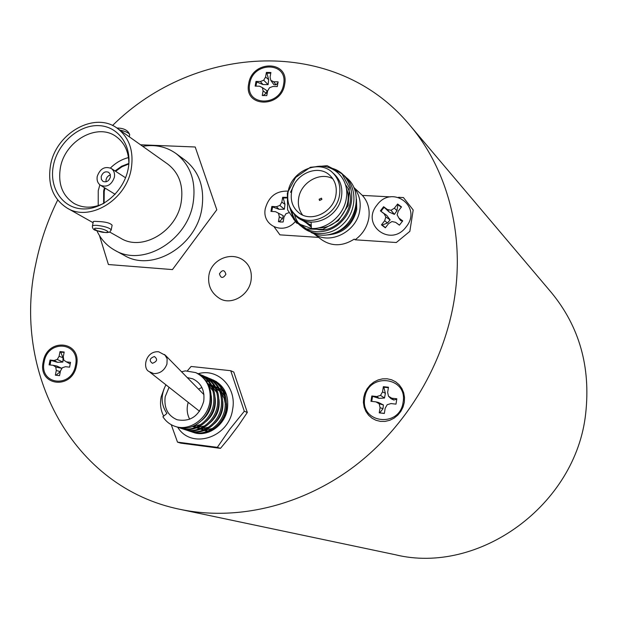 <?xml version="1.0" encoding="UTF-8"?>
<svg xmlns="http://www.w3.org/2000/svg" width="618" height="618" viewBox="0 0 618 618"><rect width="100%" height="100%" fill="white"/><g stroke="black" fill="none" stroke-linecap="round" stroke-linejoin="round"><path stroke-width="0.93" d="M76.508 365.477C82.032 340.788 47.207 337.219 43.229 361.739C37.428 386.142 72.376 390.421 76.508 365.477M404.303 402.333L404.527 397.513L403.709 392.824L401.885 388.513L399.174 384.782L395.69 381.839L391.627 379.807L387.192 378.795L382.596 378.849L378.077 379.954L373.851 382.063L370.136 385.068L367.1 388.807L364.906 393.11L363.647 397.76L363.399 402.534L364.172 407.185L365.933 411.495L368.591 415.234L372.028 418.224L376.061 420.317L380.503 421.391L385.122 421.391L389.688 420.317L393.975 418.216L397.753 415.196L400.827 411.41L403.052 407.046L404.303 402.333M284.659 84.349C289.664 60.155 252.067 59.737 248.714 83.631C243.399 107.571 281.159 108.675 284.659 84.349M57.69 200.016C47.625 220.41 40.34 241.638 35.836 263.701C11.866 371.318 71.935 487.571 180.294 509.394L395.08 554.678C478.394 575.319 575.961 505.493 585.702 413.403C590.769 366.868 579.367 326.636 551.495 292.7L409.734 125.106C335.358 35.411 195.242 43.584 112.53 125.516M180.294 509.394C236.586 521.175 301.576 506.127 354.423 466.266C407.069 426.181 444.659 362.82 454.585 297.451C464.527 232.538 446.752 168.444 409.734 125.106M50.027 364.952L50.939 360.41L57.574 362.326L62.889 362.055L63.013 357.714L60.688 352.136L64.125 352.391M66.427 361.878L63.808 360.178L63.268 356.725L64.195 352.036L60.016 351.588L59.089 356.269L57.25 359.452L54.106 360.503L50.05 360.047L49.1 364.852L53.156 365.308L55.751 367.007L56.284 370.468L55.357 375.172L59.537 375.659L60.471 370.947L62.318 367.756L65.477 366.706L69.571 367.169L70.522 362.333L66.427 361.878L69.664 363.685L70.498 362.975M75.527 365.369C71.642 388.853 38.733 384.836 44.187 361.839C47.941 338.741 80.742 342.117 75.527 365.369M59.544 375.62L55.357 375.172M56.153 375.103L60.27 371.634L56.284 370.468M53.156 365.308L56.848 366.01L61.661 368.297L55.751 367.007M50.939 360.41L50.05 360.047M60.688 352.136L60.016 351.588M57.574 362.326L54.106 360.503M62.889 362.055L57.25 359.452M63.013 357.714L59.089 356.269M255.937 86.126L256.74 81.985L262.99 84.558L268.104 84.635L268.668 79.652L266.914 73.194L270.777 73.171M270.8 80.355L270.081 77.088L270.9 72.507L266.389 72.43L265.57 77.011L263.708 80.224L260.363 81.506L255.991 81.421L255.149 86.111L259.529 86.203L262.387 87.617L263.098 90.892L262.271 95.489L266.791 95.597L267.609 90.993L269.479 87.764L272.839 86.481L277.266 86.574L278.1 81.846L273.674 81.761L270.8 80.355L273.967 84.759L276.045 84.82L278.092 82.611M283.6 84.334C280.317 107.231 244.751 106.211 249.749 83.646C252.909 61.136 288.32 61.545 283.6 84.334M262.944 95.628L266.242 93.272L263.098 90.892M266.242 93.272L267.022 90.746L262.387 87.617M256.74 81.985L255.991 81.421M266.914 73.194L266.389 72.43M276.045 84.82L273.674 81.761M262.99 84.558L260.363 81.506M268.104 84.635L263.708 80.224M268.668 79.652L265.57 77.011M371.735 401.383L372.546 396.347L379.081 398.371L384.504 398.023L385.385 393.311L383.84 387.254L388.39 387.687M388.529 396.285L387.648 392.438L388.459 387.231L383.361 386.675L382.542 391.874L380.51 395.389L376.764 396.524L371.82 395.968L370.97 401.298L375.922 401.862L379.189 403.786L380.062 407.641L379.243 412.863L384.35 413.457L385.168 408.228L387.208 404.697L390.985 403.569L395.991 404.133L396.826 398.764L391.82 398.208L388.529 396.285L391.124 398.764L393.844 400.031L396.826 399.089M403.106 402.202C399.908 428.305 359.676 423.4 364.813 397.892C367.864 372.26 407.911 376.385 403.106 402.202M384.365 413.349L379.243 412.863M379.823 412.754L382.959 408.761L380.062 407.641M382.959 408.761L383.415 404.952L379.189 403.786M383.415 404.952L378.44 402.465L375.922 401.862M372.546 396.347L371.82 395.968M383.84 387.254L383.361 386.675M393.844 400.031L391.82 398.208M379.081 398.371L376.764 396.524M384.504 398.023L380.51 395.389M385.385 393.311L382.542 391.874M164.635 354.493L167.13 358.741L166.953 364.025C164.488 370.445 160.085 373.635 153.743 373.612L149.046 371.542C142.24 368.467 145.647 350.854 158.44 351.758M169.085 387.27L165.191 396.756C163.847 408.011 167.802 415.675 177.057 419.738C190.359 422.187 199.251 416.053 203.708 401.345C204.975 390.599 201.337 383.098 192.793 378.834L187.192 377.575M188.204 402.318L187.548 405.014C186.675 410.182 187.401 414.925 189.718 419.243M165.941 384.798C160.58 395.141 160.904 404.682 166.922 413.434L162.897 416.764C165.902 421.414 169.942 424.612 175.01 426.35C189.232 431.588 207.239 419.135 209.85 402.079C211.503 388.058 206.783 378.231 195.69 372.592L185.323 370.877L181.537 371.797M195.821 372.646L195.952 372.7C207.331 378.486 212.322 388.421 210.923 402.488C208.714 419.692 190.962 432.206 177.266 427.092L175.01 426.35M163.685 416.115C160.634 410.267 159.799 403.817 161.19 396.764L164.288 388.204M197.327 373.342L198.71 373.875C210.035 379.606 215.01 389.502 213.643 403.546C211.41 420.649 193.874 433.125 180.108 428.035L178.718 427.517M198.71 373.875L199.884 374.369C211.217 380.124 216.184 390.004 214.801 403.994C212.615 421.09 194.948 433.527 181.313 428.436L180.108 428.035M201.244 374.995L202.619 375.528C213.882 381.236 218.842 391.07 217.49 405.029C215.273 422.032 197.83 434.431 184.125 429.363L182.75 428.853M199.722 374.724L201.182 375.095M201.8 375.281L203.175 375.767M202.619 375.528L203.778 376.014C215.056 381.746 220 391.565 218.633 405.47C216.462 422.473 198.896 434.833 185.315 429.757L185.292 429.749M205.122 376.632L206.474 377.158C217.69 382.836 222.627 392.615 221.283 406.497C219.096 423.407 201.738 435.721 188.088 430.676L186.729 430.174M206.474 377.158L207.617 377.644C218.842 383.345 223.778 393.11 222.418 406.938C220.271 423.84 202.789 436.115 189.27 431.07L188.088 430.676M208.946 378.255L210.282 378.772C221.445 384.427 226.366 394.153 225.037 407.95C222.866 424.759 205.601 436.996 192.013 431.974L190.668 431.48M203.113 377.428L204.682 377.528M205.338 377.606L206.829 377.845M207.463 377.984L208.884 378.347M209.487 378.533L210.831 379.012M210.282 378.772L211.418 379.251C222.588 384.921 227.501 394.639 226.157 408.382C224.025 425.184 206.636 437.389 193.179 432.368L192.013 431.982M206.103 380.873L207.795 380.673M208.505 380.626L210.105 380.588M210.784 380.603L212.306 380.719M212.947 380.788L214.407 381.036M215.018 381.167L216.091 381.43M225.385 404.226L224.179 398.27L221.383 393.133M219.776 391.31L216.532 388.807M215.303 388.143L212.592 386.992M201.908 387.509L198.486 389.085M211.248 395.744C212.522 405.717 209.456 413.882 202.032 420.248M208.575 385.084L213.071 391.132M215.134 397.583C216.285 407.239 213.295 415.188 206.165 421.43M200.649 424.659L193.789 426.003M207.756 383.484L210.908 385.423M212.484 386.744L216.949 392.847M218.973 399.406C220 408.745 217.088 416.478 210.251 422.596M204.697 425.933L197.814 427.339M195.906 427.247L192.507 426.544M222.766 401.213C223.662 410.236 220.842 417.745 214.291 423.739M208.691 427.185L201.792 428.653M199.884 428.575L196.493 427.895M195.327 427.478L193.001 426.343M208.413 384.751L210.73 385.068M211.758 385.308L214.307 386.165M215.489 386.706L218.602 388.668M220.155 390.004L224.573 396.223M226.512 403.006C227.293 411.712 224.55 418.996 218.285 424.86M212.646 428.428L205.724 429.95M203.816 429.881L200.425 429.224M199.266 428.822L196.941 427.71M196.076 427.177L194.261 425.787M210.777 386.242L211.317 386.25M212.268 386.304L214.562 386.636M215.582 386.876L218.108 387.741M219.29 388.289L222.387 390.259M223.932 391.603L226.482 394.632M210.977 431.14L209.61 431.233M207.702 431.179L204.319 430.545M203.152 430.151L200.842 429.062M199.977 428.529L198.169 427.169M214.469 387.764L215.134 387.78M216.084 387.841L218.347 388.181M219.359 388.421L221.87 389.301M223.036 389.85L224.96 390.993M208.869 432.036L208.158 431.843M206.999 431.464L204.697 430.391M203.84 429.873L202.032 428.537M217.289 389.286L218.911 389.294M219.846 389.355L222.094 389.711M223.098 389.958L224.689 390.476M207.648 431.202L205.856 429.889M205.161 429.271L204.11 428.204M220.51 390.792L222.642 390.785M223.569 390.862L224.998 391.055M177.505 442.133L180.811 443.152L220.479 448.359L228.799 438.34L238.463 425.563L247.316 412.445L233.789 372.075L230.73 370.707L244.295 411.256L229.973 429.023L217.327 447.355L177.505 442.133L171.256 424.705M198.278 373.697C217.907 367.888 237.073 387.378 232.607 409.448C228.814 437.938 191.194 449.726 177.69 427.231M216.532 381.7L215.466 381.46M214.855 381.352L213.403 381.151M212.754 381.097L211.232 381.043M210.553 381.051L208.954 381.144M208.243 381.229L206.543 381.499M193.31 432.407L193.442 432.453C207.385 437.59 224.967 425.47 227.447 408.838C229 395.211 224.357 385.64 213.504 380.132L212.468 379.722M217.327 447.355L220.479 448.359M244.295 411.256L247.316 412.445M187.378 370.831L191.109 366.466L230.73 370.707M353.898 187.679C359.104 193.897 361.074 201.383 359.815 210.135C357.088 231.611 329.703 245.485 313.944 233.712M332.492 172.561L334.469 174.376C340.418 180.155 342.766 187.555 341.507 196.594C338.911 216.864 312.523 229.432 298.525 217.366L296.424 215.721C310.452 227.826 336.934 215.195 339.545 194.855C340.812 185.786 338.463 178.363 332.492 172.561C318.703 158.772 290.839 171.263 288.081 192.136C286.675 201.978 289.456 209.842 296.424 215.721M292.129 211.263C296.377 218.162 302.704 221.839 311.117 222.295L311.387 228.506C327.463 229.44 344.496 214.74 346.428 197.582C349.433 178.942 333.38 163.013 315.52 166.76M291.541 192.322C290.329 200.773 292.708 207.54 298.664 212.615C310.769 223.168 333.72 212.268 335.983 194.662C337.088 186.791 335.033 180.348 329.819 175.334C317.891 163.531 293.913 174.322 291.541 192.322M332.816 178.795C320.147 171.364 300.842 182.403 298.672 198.139C297.675 204.558 298.965 210.174 302.55 214.987M313.797 233.658L321.599 239.676C331.758 246.613 342.65 246.427 354.269 239.12L355.095 239.799C362.581 234.307 367.154 227.084 368.799 218.139C370.058 209.178 367.911 201.599 362.364 195.404L353.759 187.354M321.901 199.398L319.545 200.487L319.127 199.251L321.491 198.162L321.901 199.398M341.298 211.665L340.062 213.511M311.248 225.269L301.924 220.178M346.234 187.957C354.006 205.076 337.536 228.845 318.958 227.795M311.294 226.366L302.897 220.603M345.454 184.697C361.221 203.268 336.308 237.374 314.415 228.451M311.333 227.161L304.11 221.059M311.387 228.506L296.447 222.99L287.625 209.958L287.339 193.071L295.597 177.497L310.39 167.285L327.123 165.678L341.723 173.287L349.363 187.71L348.112 205.531L338.401 220.657L322.689 229.44L306.513 228.946L293.759 219.475L288.753 204.419M290.506 192.345L294.292 184.38M329.448 167.756C352.376 171.449 359.375 203.083 342.217 220.881C325.053 239.846 295.226 232.461 291.626 210.537M335.435 170.769C356.177 177.157 360.17 207.045 343.801 223.345C327.223 240.734 299.56 234.716 294.492 214.577M346.412 177.683C363.183 190.39 357.544 222.264 336.748 232.036C327.749 236.122 319.197 236.277 311.093 232.499M318.649 237.405L279.939 234.855L274.222 226.976M355.095 239.799L396.308 242.519L409.842 231.364L413.195 209.996L403.438 197.567L398.517 197.304M390.46 196.879L362.364 195.404M142.688 146.311C155.18 144.241 166.312 146.659 176.068 153.565L184.859 160.016C199.259 171.487 204.913 187.779 201.816 208.884C196.161 246.219 152.183 272.244 124.573 255.566L115.01 250.375C106.984 245.933 100.95 239.405 96.902 230.8M176.068 153.565C190.607 165.153 196.292 181.63 193.133 202.998C187.354 240.796 142.866 267.223 115.01 250.375M92.453 225.949L93.272 221.777C93.086 221.329 94.569 221.236 97.721 221.499C105.377 221.746 110.182 222.974 112.121 225.199L112.005 225.794M117.358 128.343C129.371 137.675 133.998 151.225 131.217 169C126.188 200.17 89.525 222.132 67.123 208.073C52.909 198.865 47.385 184.55 50.545 165.122C55.983 133.009 94.963 111.093 117.358 128.343L167.702 164.056C179.158 172.932 183.646 185.686 181.174 202.31C176.686 231.441 142.225 251.68 120.858 238.324L109.618 231.997M53.442 165.261C57.775 143.299 78.671 124.821 98.571 125.624C118.525 126.103 132.677 146.257 128.173 168.853C123.971 191.464 102.078 210.336 82.063 208.884C61.978 207.764 48.822 187.208 53.442 165.261M128.876 163.785C128.83 151.873 124.635 142.835 116.277 136.678C97.482 122.418 64.929 140.78 60.41 167.648C57.798 183.824 62.379 195.782 74.16 203.523C83.283 208.451 93.218 208.374 103.955 203.307M128.505 157.582C121.792 159.282 115.775 162.766 110.437 168.011M99.853 184.805L98.247 190.692L98.216 205.632M103.639 203.469L103.646 190.993L104.457 187.71M115.033 170.931L121.63 166.242L128.884 163.422M128.861 163.963L121.924 166.775L115.612 171.31M105.045 188.081L104.233 191.356L104.11 203.222M114.384 177.25C111.619 184.906 107.007 187.586 100.556 185.307C97.721 183.33 96.617 180.356 97.242 176.377C100.062 168.675 104.705 166.026 111.194 168.436C113.928 170.413 114.994 173.357 114.384 177.25M101.197 176.586C102.704 172.453 105.191 171.031 108.668 172.306L110.213 174.284L110.39 177.049C108.907 181.159 106.427 182.596 102.959 181.36L101.383 179.374L101.197 176.586M110.39 174.902L108.691 175.636L106.968 177.358L106.026 179.629L106.041 181.808M140.541 144.79L195.211 146.991L216.802 209.772L172.453 269.587L108.405 264.527L99.467 235.574M271.765 211.449L272.592 206.937L279.058 209.317L284.357 209.232L284.975 204.326L283.199 197.984L286.482 197.969M286.551 197.343L282.665 197.289L281.831 202.125L279.892 205.47L276.401 206.706L271.827 206.443L270.962 211.402L275.535 211.673L278.533 213.28L279.282 216.794L278.44 221.653L282.418 222.04L283.16 221.947L284.002 217.08L285.949 213.72L288.66 212.77M295.072 221.823C283.222 235.458 261.499 225.539 265.307 208.567C268.737 196.547 276.261 190.738 287.872 191.147M280.881 222.063L278.44 221.653M279.081 221.723L282.488 218.71L279.282 216.794M282.488 218.71L283.245 215.69L278.533 213.28M283.245 215.69L275.535 211.673M272.592 206.937L271.827 206.443M283.199 197.984L282.665 197.289M279.058 209.317L276.401 206.706M284.357 209.232L279.892 205.47M284.975 204.326L281.831 202.125M385.462 227.64L382.171 225.052L387.424 223.005L390.12 219.884L386.798 215.412L381.059 211.418L382.449 209.255L384.203 207.362L389.317 212.152L394.392 214.369L396.949 210.707L397.892 204.736L401.321 207.161M381.059 211.418L384.11 213.758L385.841 216.972L384.674 220.734L381.468 224.875L385.346 227.795L388.56 223.639L391.951 221.538L395.582 222.326L399.398 225.176L402.712 220.896L398.888 218.054L400.588 220.541L402.588 221.128M398.888 218.054L397.135 214.832L398.293 211.062L401.515 206.906L397.606 204.017L394.392 208.173L391.009 210.282L387.393 209.51L383.623 206.698L380.34 210.947M406.165 226.852C390.761 247.957 360.433 224.859 376.965 205.091C391.92 184.102 422.812 206.621 406.165 226.852M382.171 225.052L381.468 224.875M387.424 223.005L384.674 220.734M390.12 219.884L385.841 216.972M386.798 215.412L384.11 213.758M384.203 207.362L383.623 206.698M399.46 225.122L395.582 222.326M397.892 204.736L397.606 204.017M389.317 212.152L387.393 209.51M394.392 214.369L391.009 210.282M396.949 210.707L394.392 208.173M152.399 363.307C157.204 361.491 157.868 359.228 154.392 356.524C149.595 358.332 148.93 360.595 152.399 363.307M208.984 274.871C211.379 259.985 230.228 251.271 242.897 259.892C249.548 264.604 252.26 271.48 251.047 280.526C248.907 295.45 231.232 305.578 219.799 298.587C211.302 293.195 207.656 285.508 208.861 275.52M225.894 274.315C224.55 269.672 222.403 269.502 219.46 273.805C220.796 278.448 222.944 278.618 225.894 274.315M356.439 199.104L356.748 209.564C352.685 225.323 342.913 233.774 327.44 234.91M334.593 232.986C346.072 229.108 353.117 221.182 355.736 209.201L356.099 204.913M112.121 225.199L111.225 229.796C108.722 233.133 111.456 231.935 105.16 232.507L95.944 230.444C93.673 229.966 92.484 228.606 92.368 226.366C92.267 225.531 93.797 225.199 96.964 225.369C104.504 226.258 109.255 227.733 111.225 229.796L111.14 230.213M104.913 232.422C99.034 232.615 89.386 227.262 97.752 228.413C103.754 228.235 113.272 233.596 104.913 232.422M129.595 135.172L129.703 134.639C128.845 132.831 125.554 131.317 119.807 130.081M203.955 394.647L165.539 355.435L158.71 351.789M149.942 372.245L199.56 411.287M184.125 429.363L185.315 429.757M211.433 386.513L208.714 385.393M93.086 222.689L67.123 208.073M115.133 194.315L100.556 185.307M129.278 136.802L129.703 134.639C128.088 130.328 123.87 128.127 117.049 128.026M125.562 177.775L111.194 168.436"/></g></svg>
